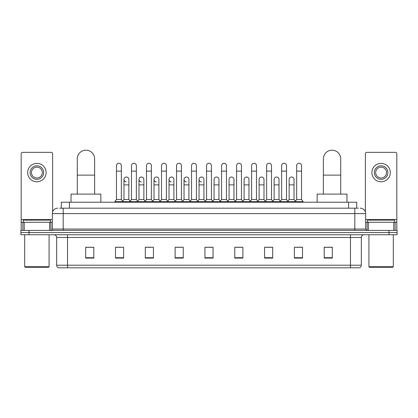 <?xml version="1.0" encoding="UTF-8"?>
<svg xmlns="http://www.w3.org/2000/svg" width="418" height="418" viewBox="0 0 418 418"><rect width="100%" height="100%" fill="white"/><g stroke="black" fill="none" stroke-linecap="round" stroke-linejoin="round"><path stroke-width="0.63" d="M61.289 208.185L61.289 202.223L356.711 202.223L356.711 208.185M59.784 208.185L358.341 208.185M59.659 208.185L63.181 208.185L63.181 213.608L52.339 213.608L52.339 229.059A1.353 1.353 0 0 1 50.986 230.412M57.762 208.185A5.418 5.418 0 0 0 52.339 213.608M360.238 208.185A5.418 5.418 0 0 1 365.661 213.608L365.661 229.059L367.014 230.412M29.03 230.412L20.9 230.412L20.9 232.58L29.03 232.58L20.9 232.58L20.9 234.749L29.03 234.749L29.03 232.58L388.97 232.58L29.03 232.58L29.03 230.412L388.97 230.412L388.97 232.58L397.1 232.58L388.97 232.58L388.97 234.749L29.03 234.749M388.97 234.749L397.1 234.749L397.1 230.412L388.97 230.412M361.324 265.216C361.246 266.512 360.598 267.379 359.37 267.813L350.483 267.813L350.483 265.216L361.324 265.216L361.324 237.461A2.712 2.712 0 0 1 364.031 234.749M350.483 267.813L58.63 267.813A2.712 2.712 0 0 1 56.676 265.216L56.676 237.461C56.519 235.815 55.615 234.911 53.969 234.749M332.32 258.084L332.32 247.242L324.19 247.242L324.19 258.084L332.32 258.084M302.507 258.084L302.507 247.242L294.376 247.242L294.376 258.084L302.507 258.084M272.693 258.084L272.693 247.242L264.563 247.242L264.563 258.084L272.693 258.084M242.879 258.084L242.879 247.242L234.749 247.242L234.749 258.084L242.879 258.084M93.81 258.084L93.81 247.242L85.68 247.242L85.68 258.084L93.81 258.084M123.623 258.084L123.623 247.242L115.493 247.242L115.493 258.084L123.623 258.084M153.437 258.084L153.437 247.242L145.307 247.242L145.307 258.084L153.437 258.084M183.251 258.084L183.251 247.242L175.121 247.242L175.121 258.084L183.251 258.084M213.065 258.084L213.065 247.242L204.935 247.242L204.935 258.084L213.065 258.084M266.35 247.299L271.773 247.299M296.383 247.299L301.801 247.299M176.26 247.299L181.678 247.299M146.227 247.299L151.65 247.299M116.199 247.299L121.617 247.299M236.322 247.299L241.74 247.299M206.288 247.299L211.712 247.299M93.81 247.299L85.68 247.299M332.32 247.299L324.19 247.299M49.564 230.412L49.564 222.282L24.218 222.282L24.218 230.412M52.611 211.916L52.611 153.709A1.353 1.353 0 0 0 51.257 152.356L22.525 152.356A1.353 1.353 0 0 0 21.172 153.709L21.172 222.282L24.218 222.282M49.564 222.282L52.339 222.282M21.172 230.412L21.172 222.282M36.894 165.794A6.777 6.777 0 0 0 30.117 172.571A6.777 6.777 0 0 0 36.894 179.348A6.777 6.777 0 0 0 43.665 172.571A6.777 6.777 0 0 0 36.894 165.794M36.894 167.153A5.418 5.418 0 0 0 31.47 172.571A5.418 5.418 0 0 0 36.894 177.995A5.418 5.418 0 0 0 42.312 172.571A5.418 5.418 0 0 0 36.894 167.153M36.894 181.788A9.217 9.217 0 0 0 46.105 172.571A9.217 9.217 0 0 0 36.894 163.36A9.217 9.217 0 0 0 27.677 172.571A9.217 9.217 0 0 0 36.894 181.788M48.545 267.274L25.237 267.274L24.693 266.731L49.089 266.731L48.545 267.274M24.693 234.749L24.693 266.731M49.089 234.749L49.089 266.731M50.442 222.282L50.442 220.114L23.34 220.114L23.34 222.282M77.278 194.093L77.278 158.856A8.674 8.674 0 0 1 85.951 150.187A8.674 8.674 0 0 1 94.625 158.856A8.674 8.674 0 0 0 85.951 150.187M94.625 194.093L94.625 158.856M100.858 202.223L100.858 194.093L71.044 194.093L71.044 202.223M323.375 194.093L323.375 158.856A8.674 8.674 0 0 1 332.049 150.187A8.674 8.674 0 0 1 340.722 158.856A8.674 8.674 0 0 0 332.049 150.187M340.722 194.093L340.722 158.856M346.956 202.223L346.956 194.093L317.142 194.093L317.142 202.223M116.465 171.108L121.345 171.108L121.345 199.511L116.465 199.511L116.465 165.69A2.44 2.44 0 0 1 119.062 163.255A2.44 2.44 0 0 1 121.345 165.69A2.44 2.44 0 0 0 119.062 163.255M116.465 199.511L114.84 201.68L114.84 202.223M121.345 199.511L122.97 201.68L114.84 201.68M131.482 199.511L131.482 171.108L136.362 171.108L136.362 199.511L131.482 199.511L129.857 201.68L122.97 201.68L122.97 202.223M131.482 171.108L131.482 165.69A2.44 2.44 0 0 1 134.073 163.255A2.44 2.44 0 0 1 136.362 165.69A2.44 2.44 0 0 0 134.073 163.255M136.362 199.511L137.987 201.68L129.857 201.68L129.857 202.223M146.499 199.511L146.499 171.108L151.379 171.108L151.379 199.511L146.499 199.511L144.874 201.68L137.987 201.68L137.987 202.223M146.499 171.108L146.499 165.69A2.44 2.44 0 0 1 149.09 163.255A2.44 2.44 0 0 1 151.379 165.69A2.44 2.44 0 0 0 149.09 163.255M151.379 199.511L153.004 201.68L144.874 201.68L144.874 202.223M161.515 199.511L161.515 171.108L166.395 171.108L166.395 199.511L161.515 199.511L159.89 201.68L153.004 201.68L153.004 202.223M161.515 171.108L161.515 165.69A2.44 2.44 0 0 1 164.107 163.255A2.44 2.44 0 0 1 166.395 165.69A2.44 2.44 0 0 0 164.107 163.255M166.395 199.511L168.02 201.68L159.89 201.68L159.89 202.223M176.532 199.511L176.532 171.108L181.407 171.108L181.407 199.511L176.532 199.511L174.902 201.68L168.02 201.68L168.02 202.223M176.532 171.108L176.532 165.69A2.44 2.44 0 0 1 179.123 163.255A2.44 2.44 0 0 1 181.407 165.69A2.44 2.44 0 0 0 179.123 163.255M181.407 199.511L183.037 201.68L174.902 201.68L174.902 202.223M191.543 199.511L191.543 171.108L196.423 171.108L196.423 199.511L191.543 199.511L189.918 201.68L183.037 201.68L183.037 202.223M191.543 171.108L191.543 165.69A2.44 2.44 0 0 1 194.14 163.255A2.44 2.44 0 0 1 196.423 165.69A2.44 2.44 0 0 0 194.14 163.255M196.423 199.511L198.048 201.68L189.918 201.68L189.918 202.223M206.56 199.511L206.56 171.108L211.44 171.108L211.44 199.511L206.56 199.511L204.935 201.68L198.048 201.68L198.048 202.223M206.56 171.108L206.56 165.69A2.44 2.44 0 0 1 209.152 163.255A2.44 2.44 0 0 1 211.44 165.69A2.44 2.44 0 0 0 209.152 163.255M211.44 199.511L213.065 201.68L204.935 201.68L204.935 202.223M221.577 199.511L221.577 171.108L226.457 171.108L226.457 199.511L221.577 199.511L219.952 201.68L213.065 201.68L213.065 202.223M221.577 171.108L221.577 165.69A2.44 2.44 0 0 1 224.168 163.255A2.44 2.44 0 0 1 226.457 165.69A2.44 2.44 0 0 0 224.168 163.255M226.457 199.511L228.082 201.68L219.952 201.68L219.952 202.223M236.593 199.511L236.593 171.108L241.468 171.108L241.468 199.511L236.593 199.511L234.963 201.68L228.082 201.68L228.082 202.223M236.593 171.108L236.593 165.69A2.44 2.44 0 0 1 239.185 163.255A2.44 2.44 0 0 1 241.468 165.69A2.44 2.44 0 0 0 239.185 163.255M241.468 199.511L243.098 201.68L234.963 201.68L234.963 202.223M251.605 199.511L251.605 171.108L256.485 171.108L256.485 199.511L251.605 199.511L249.98 201.68L243.098 201.68L243.098 202.223M251.605 171.108L251.605 165.69A2.44 2.44 0 0 1 254.201 163.255A2.44 2.44 0 0 1 256.485 165.69A2.44 2.44 0 0 0 254.201 163.255M256.485 199.511L258.11 201.68L249.98 201.68L249.98 202.223M266.621 199.511L266.621 171.108L271.501 171.108L271.501 199.511L266.621 199.511L264.996 201.68L258.11 201.68L258.11 202.223M266.621 171.108L266.621 165.69A2.44 2.44 0 0 1 269.213 163.255A2.44 2.44 0 0 1 271.501 165.69A2.44 2.44 0 0 0 269.213 163.255M271.501 199.511L273.126 201.68L264.996 201.68L264.996 202.223M281.638 199.511L281.638 171.108L286.518 171.108L286.518 199.511L281.638 199.511L280.013 201.68L273.126 201.68L273.126 202.223M281.638 171.108L281.638 165.69A2.44 2.44 0 0 1 284.23 163.255A2.44 2.44 0 0 1 286.518 165.69A2.44 2.44 0 0 0 284.23 163.255M286.518 199.511L288.143 201.68L280.013 201.68L280.013 202.223M296.655 199.511L296.655 171.108L301.535 171.108L301.535 199.511L296.655 199.511L295.03 201.68L288.143 201.68L288.143 202.223M296.655 171.108L296.655 165.69A2.44 2.44 0 0 1 299.246 163.255A2.44 2.44 0 0 1 301.535 165.69A2.44 2.44 0 0 0 299.246 163.255M301.535 199.511L303.16 201.68L295.03 201.68L295.03 202.223M303.16 201.68L303.16 202.223M126.262 181.893A2.44 2.44 0 0 1 123.974 179.458A2.44 2.44 0 0 1 126.57 177.023A2.44 2.44 0 0 1 128.854 179.458L128.854 184.876L123.974 184.876L123.974 179.458M128.854 184.876L128.854 199.511L123.974 199.511L123.974 184.876M123.974 199.511L122.662 201.267M128.854 199.511L130.17 201.267M141.279 181.893A2.44 2.44 0 0 1 138.99 179.458A2.44 2.44 0 0 1 141.582 177.023A2.44 2.44 0 0 1 143.87 179.458L143.87 184.876L138.99 184.876L138.99 179.458M143.87 184.876L143.87 199.511L138.99 199.511L138.99 184.876M138.99 199.511L137.679 201.267M143.87 199.511L145.182 201.267M156.29 181.893A2.44 2.44 0 0 1 154.007 179.458A2.44 2.44 0 0 1 156.598 177.023A2.44 2.44 0 0 1 158.887 179.458L158.887 184.876L154.007 184.876L154.007 179.458M158.887 184.876L158.887 199.511L154.007 199.511L154.007 184.876M154.007 199.511L152.69 201.267M158.887 199.511L160.198 201.267M171.307 181.893A2.44 2.44 0 0 1 169.024 179.458A2.44 2.44 0 0 1 171.615 177.023A2.44 2.44 0 0 1 173.898 179.458L173.898 184.876L169.024 184.876L169.024 179.458M173.898 184.876L173.898 199.511L169.024 199.511L169.024 184.876M169.024 199.511L167.707 201.267M173.898 199.511L175.215 201.267M186.323 181.893A2.44 2.44 0 0 1 184.035 179.458A2.44 2.44 0 0 1 186.632 177.023A2.44 2.44 0 0 1 188.915 179.458L188.915 184.876L184.035 184.876L184.035 179.458M188.915 184.876L188.915 199.511L184.035 199.511L184.035 184.876M184.035 199.511L182.723 201.267M188.915 199.511L190.232 201.267M201.34 181.893A2.44 2.44 0 0 1 199.052 179.458A2.44 2.44 0 0 1 201.643 177.023A2.44 2.44 0 0 1 203.932 179.458L203.932 184.876L199.052 184.876L199.052 179.458M203.932 184.876L203.932 199.511L199.052 199.511L199.052 184.876M199.052 199.511L197.74 201.267M203.932 199.511L205.248 201.267M214.068 179.458A2.44 2.44 0 0 1 216.66 177.023A2.44 2.44 0 0 1 218.948 179.458L218.948 184.876L214.068 184.876L214.068 179.458M218.948 184.876L218.948 199.511L214.068 199.511L214.068 184.876M214.068 199.511L212.752 201.267M218.948 199.511L220.26 201.267M229.085 179.458A2.44 2.44 0 0 1 231.676 177.023A2.44 2.44 0 0 1 233.965 179.458L233.965 184.876L229.085 184.876L229.085 179.458M233.965 184.876L233.965 199.511L229.085 199.511L229.085 184.876M229.085 199.511L227.768 201.267M233.965 199.511L235.277 201.267M244.102 179.458A2.44 2.44 0 0 1 246.693 177.023A2.44 2.44 0 0 1 248.976 179.458L248.976 184.876L244.102 184.876L244.102 179.458M248.976 184.876L248.976 199.511L244.102 199.511L244.102 184.876M244.102 199.511L242.785 201.267M248.976 199.511L250.293 201.267M259.113 179.458A2.44 2.44 0 0 1 261.71 177.023A2.44 2.44 0 0 1 263.993 179.458L263.993 184.876L259.113 184.876L259.113 179.458M263.993 184.876L263.993 199.511L259.113 199.511L259.113 184.876M259.113 199.511L257.801 201.267M263.993 199.511L265.31 201.267M274.13 179.458A2.44 2.44 0 0 1 276.721 177.023A2.44 2.44 0 0 1 279.01 179.458L279.01 184.876L274.13 184.876L274.13 179.458M279.01 184.876L279.01 199.511L274.13 199.511L274.13 184.876M274.13 199.511L272.818 201.267M279.01 199.511L280.321 201.267M289.146 179.458A2.44 2.44 0 0 1 291.738 177.023A2.44 2.44 0 0 1 294.026 179.458L294.026 184.876L289.146 184.876L289.146 179.458M294.026 184.876L294.026 199.511L289.146 199.511L289.146 184.876M289.146 199.511L287.83 201.267M294.026 199.511L295.338 201.267M393.782 230.412L393.782 222.282L368.436 222.282L368.436 230.412M393.782 222.282L396.828 222.282L396.828 153.709A1.353 1.353 0 0 0 395.475 152.356L366.743 152.356A1.353 1.353 0 0 0 365.389 153.709L365.389 211.916M365.661 222.282L368.436 222.282M396.828 222.282L396.828 230.412M381.106 165.794A6.777 6.777 0 0 0 374.335 172.571A6.777 6.777 0 0 0 381.106 179.348A6.777 6.777 0 0 0 387.883 172.571A6.777 6.777 0 0 0 381.106 165.794M381.106 167.153A5.418 5.418 0 0 0 375.688 172.571A5.418 5.418 0 0 0 381.106 177.995A5.418 5.418 0 0 0 386.53 172.571A5.418 5.418 0 0 0 381.106 167.153M381.106 181.788A9.217 9.217 0 0 0 390.323 172.571A9.217 9.217 0 0 0 381.106 163.36A9.217 9.217 0 0 0 371.895 172.571A9.217 9.217 0 0 0 381.106 181.788M392.763 267.274L369.455 267.274L368.911 266.731L393.307 266.731L392.763 267.274M368.911 234.749L368.911 266.731M393.307 234.749L393.307 266.731M394.66 222.282L394.66 220.114L367.558 220.114L367.558 222.282M69.419 208.185L69.419 202.223M348.581 208.185L348.581 202.223M63.181 230.412L63.181 229.059L365.661 229.059M52.339 229.059L63.181 229.059L63.181 213.608L354.819 213.608L354.819 230.412M365.661 213.608L354.819 213.608L354.819 208.185M350.483 234.749L350.483 237.461L56.676 237.461M361.324 237.461L350.483 237.461L350.483 265.216L67.517 265.216L67.517 267.813M56.676 265.216L67.517 265.216L67.517 234.749M213.065 257.707L204.935 257.707M183.251 257.707L175.121 257.707M153.437 257.707L145.307 257.707M123.623 257.707L115.493 257.707M93.81 257.707L85.68 257.707M242.879 257.707L234.749 257.707M272.693 257.707L264.563 257.707M302.507 257.707L294.376 257.707M332.32 257.707L324.19 257.707M52.339 219.57L21.172 219.57M50.897 222.282L50.897 230.412M21.193 222.282L21.193 230.412M22.885 230.412L22.885 222.282M77.278 175.121L94.625 175.121M323.375 175.121L340.722 175.121M396.828 219.57L365.661 219.57M396.807 230.412L396.807 222.282M395.115 222.282L395.115 230.412M367.103 230.412L367.103 222.282M121.345 171.108L121.345 165.69M136.362 171.108L136.362 165.69M151.379 171.108L151.379 165.69M166.395 171.108L166.395 165.69M181.407 171.108L181.407 165.69M196.423 171.108L196.423 165.69M211.44 171.108L211.44 165.69M226.457 171.108L226.457 165.69M241.468 171.108L241.468 165.69M256.485 171.108L256.485 165.69M271.501 171.108L271.501 165.69M286.518 171.108L286.518 165.69M301.535 171.108L301.535 165.69"/></g></svg>
